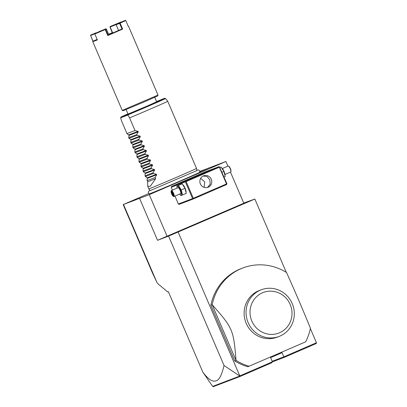 <?xml version="1.0" encoding="UTF-8"?>
<svg xmlns="http://www.w3.org/2000/svg" width="407" height="407" viewBox="0 0 407 407"><rect width="100%" height="100%" fill="white"/><g stroke="black" fill="none" stroke-linecap="round" stroke-linejoin="round"><path stroke-width="0.61" d="M148.82 193.513L123.179 204.604L149.272 194.663L225.926 161.503L199.857 171.433M149.99 190.364L148.911 190.985L148.311 192.104L148.438 192.959L149.344 193.859A27.427 0.321 -23.2 0 0 181.624 180.362A27.427 0.321 -23.2 0 0 199.761 172.253L199.735 170.981L199.318 170.391L198.138 169.943L196.785 170.309M199.873 171.698L209.961 167.496L199.842 171.958M213.451 386.65L212.658 386.421L202.844 372.156C206.98 377.681 210.582 380.677 213.639 381.145C216.85 381.054 220.314 381.033 224.048 365.511L168.579 236.101L157.54 240.308L139.652 198.565M202.844 372.156L168.35 291.677L167.689 291.931L158.333 284.111L156.98 282.58L152.488 272.99L123.179 204.604M123.596 204.685L156.98 282.58M243.727 203.037L254.858 199.038L286.289 272.38M168.579 236.101L254.858 199.038M230.464 172.09L243.818 203.241L157.54 240.308M310.363 328.546L316.519 342.918L316.127 343.579L284.503 357.26L272.344 361.889M224.048 365.511L240.288 376.383L271.912 362.703L272.395 361.798L239.789 375.9L178.2 232.199M316.448 342.74L283.842 356.847L282.056 352.671L270.604 357.626L272.395 361.798M242.837 267.974L241.499 268.483A51.903 49.888 69.1 0 0 210.851 305.27L234.686 360.887A51.903 49.888 69.1 0 0 247.853 366.758L305.637 341.834A51.903 49.888 -110.9 0 0 310.434 328.19C299.252 301.246 298.575 299.669 286.599 272.573A51.903 49.888 69.1 0 0 242.837 267.974A51.903 49.888 69.1 0 0 240.868 268.773A51.903 49.888 69.1 0 0 212.189 304.762L210.851 305.27M284.503 357.26L283.842 356.847L272.176 361.289M239.525 376.154L212.688 386.375M240.288 376.383L213.466 386.609M234.686 360.887L236.024 360.378A51.903 49.888 69.1 0 0 249.191 366.249M236.024 360.378L212.189 304.762C232.855 328.098 233.532 329.675 236.024 360.378M258.414 290.873A24.98 24.008 -110.9 0 1 259.361 290.491L261.284 289.759A24.98 24.008 -110.9 0 1 292.526 304.324A24.98 24.008 -110.9 0 1 279.502 336.268A24.98 24.008 69.1 0 1 279.07 336.441L277.147 337.174A24.98 24.008 -110.9 0 1 246.011 322.873A24.98 24.008 -110.9 0 1 258.414 290.873M279.07 336.441A24.98 24.008 69.1 0 1 247.934 322.141A24.98 24.008 69.1 0 1 260.338 290.14A24.98 24.008 -110.9 0 1 261.284 289.759M262.454 292.806A21.734 20.889 69.1 0 0 251.836 321.077A21.734 20.889 69.1 0 0 279.573 332.753A21.734 20.889 69.1 0 0 290.191 304.487A21.734 20.889 69.1 0 0 262.454 292.806M227.91 166.127L225.926 161.503M167.16 236.406L149.272 194.663M171.194 187.301L185.409 181.883L185.729 181.039L218.925 166.682L204.711 172.095L171.51 186.457L171.194 187.301L172.41 190.135M174.964 196.103L178.347 203.999L179.177 204.345L193.396 198.931L226.592 184.569L226.913 183.725L219.424 166.824L219.348 167.211L186.152 181.573L185.653 181.43M185.729 181.039L171.51 186.457M195.304 176.536L209.809 170.472L191.763 178.332L187.154 180.184L195.304 176.536M218.925 166.682L219.424 166.824M193.396 198.931L192.567 198.58L178.347 203.999M185.409 181.883L192.567 198.58M183.272 185.088A4.823 1.328 66.6 0 1 183.379 185.221A4.823 1.328 66.6 0 1 185.109 188.243A4.823 1.328 66.6 0 1 186.08 191.463A4.823 1.328 66.6 0 1 186.101 191.626M186.152 181.573L193.305 198.27L226.506 183.908L219.348 167.211M226.506 183.908L226.836 184.112M208.247 187.215A6.161 5.922 -110.9 0 1 200.33 183.781A6.161 5.922 -110.9 0 1 203.622 175.788A6.161 5.922 -110.9 0 1 211.304 179.319A6.161 5.922 -110.9 0 1 208.247 187.215M193.305 198.27L193.066 198.723M207.499 187.474L210.165 184.325L209.895 179.986L207.224 176.623L203.129 176.007M200.671 178.322L204.767 181.904L204.1 187.373M177.05 187.79L176.882 186.04L182.178 183.832L184.992 188.309L186.264 193.371L180.973 195.584L179.879 194.327M176.882 186.04L178.429 185.455L181.247 189.927L184.992 188.309M178.429 185.455L182.178 183.832M177.096 188.11A4.823 1.328 66.6 0 1 177.07 187.953A4.823 1.328 66.6 0 1 177.991 186.411A4.823 1.328 66.6 0 1 180.53 190.222A4.823 1.328 66.6 0 1 181.517 194.607A4.823 1.328 66.6 0 1 179.767 194.195A4.823 1.328 66.6 0 1 179.67 194.068M173.993 196.525L180.571 193.676A3.246 0.895 -113.4 0 0 180.123 190.379A3.246 0.895 -113.4 0 0 177.996 187.719L171.413 190.568A3.246 0.895 66.6 0 1 173.54 193.228A3.246 0.895 -113.4 0 1 173.993 196.525A3.246 0.895 -113.4 0 1 173.703 196.5L173.316 196.327A2.92 0.804 -113.4 0 0 173.168 193.381A2.92 0.804 66.6 0 0 171.093 191.193L171.235 190.797A3.246 0.895 66.6 0 1 171.413 190.568M181.247 189.927L182.519 194.994M173.316 196.327A2.92 0.804 -113.4 0 1 171.662 193.956A2.92 0.804 66.6 0 1 171.093 191.193M172.354 194.922L173.321 195.782L173.382 194.531L172.476 192.414L171.51 191.555L171.449 192.806L172.354 194.922L172.66 194.587L173.306 195.167M171.449 192.806L171.902 192.826L172.66 194.587L173.28 194.317M171.51 191.555L171.952 191.778L171.51 191.555M172.476 192.414L172.761 192.496M173.382 194.531L173.514 194.261M173.321 195.782L173.463 195.304L173.321 195.782M172.522 192.557L171.902 192.826L171.942 191.997M224.043 177.03L225.188 176.536L223.916 171.469L222.013 172.293M219.953 167.491L221.098 166.997L223.916 171.469M219.551 167.582L221.098 166.997M222.191 168.249A4.823 1.328 66.6 0 1 222.303 168.386A4.823 1.328 66.6 0 1 224.033 171.403A4.823 1.328 66.6 0 1 225.005 174.623A4.823 1.328 66.6 0 1 225.025 174.786M230.84 171.785L230.978 171.383A2.92 0.804 66.6 0 0 230.408 168.62A2.92 0.804 -113.4 0 0 228.754 166.249L228.373 166.076A3.246 0.895 -113.4 0 1 230.204 168.712A3.246 0.895 66.6 0 1 230.84 171.785A3.246 0.895 66.6 0 1 230.657 172.008L224.979 174.466M228.373 166.076A3.246 0.895 -113.4 0 0 228.083 166.056L222.4 168.513M150.086 190.486L148.809 188.868A25.951 0.305 -23.2 0 0 148.809 188.868A25.951 0.305 -23.2 0 0 179.35 176.094A25.951 0.305 -23.2 0 0 196.515 168.422A25.951 0.305 -23.2 0 0 196.515 168.417L167.735 101.277A25.951 0.305 -23.2 0 1 150.575 108.954A25.951 0.305 -23.2 0 1 129.584 117.893L127.859 114.901L128.174 114.24A24.41 0.285 156.8 0 0 159.722 100.677A24.41 0.285 156.8 0 0 156.573 101.587L164.57 98.357L165.552 98.499A25.036 0.295 156.8 0 1 152.416 104.421A25.036 0.295 156.8 0 1 127.859 114.901M128.174 114.24L121.042 116.957A24.41 0.285 156.8 0 1 127.951 113.853L121.016 116.967L120.625 117.659L121.556 120.955L126.969 133.593L134.997 130.535L129.584 117.893M154.741 97.314L156.664 101.791L146.367 106.395L128.037 114.057L126.119 109.58M145.233 101.485L123.092 110.745L122.237 110.404L158.018 95.07L157.677 95.925L145.233 101.485M128.21 26.231L128.576 26.374L128.337 26.521L125.783 20.559L120.09 23.138L122.649 29.101L107.769 35.536L108.028 34.997L121.988 28.963L119.582 23.357L120.09 23.138M122.649 29.101L121.983 28.963M97.227 39.545L93 41.199L92.796 41.707L97.385 39.911L94.826 33.949L105.215 29.574L107.769 35.536M93 41.199L90.552 35.358L92.938 41.346M112.261 32.702L108.633 34.259M110.083 26.653L121.016 21.973L110.836 26.257L110.083 26.653L110.175 27.04L116.127 24.532M121.016 21.973L121.337 22.044M125.783 20.559L125.275 20.35L116.27 24.293L125.275 20.35M121.988 28.963L108.028 34.997L105.627 29.396L106.375 28.999L105.871 28.795L94.938 33.471L105.871 28.795M116.27 24.293L116.153 24.771L118.559 30.383M116.153 24.771L119.582 23.357M108.781 34.61L106.375 28.999M105.215 29.574L105.627 29.396M94.938 33.471L94.826 33.949M90.552 35.358L96.103 33.003M95.874 32.881L90.68 35.094M108.659 34.32L112.286 32.764L109.956 26.928M116.931 24.196L117.038 23.723M112.698 32.926L110.175 27.04M97.161 39.393L93.183 41.087M90.781 35.48L94.77 33.776M100.02 31.222L99.684 31.151M112.734 33.003L112.286 32.769M134.997 130.535L138.054 131.349L138.273 131.853L136.737 134.59L128.709 137.652L129.014 138.365L130.891 139.626L140.1 136.116L140.318 136.625L138.782 139.362L130.754 142.419L131.059 143.132L132.936 144.399L142.145 140.888L142.364 141.397L140.827 144.134L132.799 147.192L133.104 147.904L134.982 149.166L144.19 145.66L144.404 146.164L142.872 148.901L134.844 151.964L135.149 152.676L137.027 153.938L146.235 150.427L146.449 150.936L144.917 153.673L136.889 156.731L137.195 157.443L139.067 158.71L148.28 155.199L148.494 155.703L146.963 158.445L138.935 161.503L139.24 162.215L141.112 163.477L150.32 159.971L150.539 160.475L149.008 163.212L140.975 166.275L141.28 166.987L143.157 168.249L152.366 164.738L152.584 165.247L151.048 167.984L143.02 171.042L143.325 171.754L145.202 173.016L154.411 169.51L154.629 170.014L153.093 172.756L145.065 175.814L145.37 176.526L147.248 177.788L156.456 174.282L156.675 174.786L155.138 177.523L147.11 180.581L147.619 181.776L147.746 186.391L150.356 186.136L155.652 178.714L155.138 177.523M140.1 136.116L137.042 135.302L136.737 134.59M142.145 140.888L139.087 140.074L138.782 139.362M144.19 145.66L141.132 144.846L140.827 144.134M146.235 150.427L143.178 149.613L142.872 148.901M148.28 155.199L145.223 154.385L144.917 153.673M150.32 159.971L147.268 159.157L146.963 158.445M152.366 164.738L149.313 163.924L149.008 163.212M154.411 169.51L151.353 168.696L151.048 167.984M156.456 174.282L153.398 173.468L153.093 172.756M147.248 177.788L147.11 180.581M145.202 173.016L145.065 175.814M143.157 168.249L143.02 171.042M141.112 163.477L140.975 166.275M139.067 158.71L138.935 161.503M137.027 153.938L136.889 156.731M134.982 149.166L134.844 151.964M132.936 144.399L132.799 147.192M130.891 139.626L130.754 142.419M126.969 133.593L129.065 135.363L128.709 137.652M137.042 135.302L129.014 138.365M139.087 140.074L131.059 143.132M141.132 144.846L133.104 147.904M143.178 149.613L135.149 152.676M145.223 154.385L137.195 157.443M147.268 159.157L139.24 162.215M149.313 163.924L141.28 166.987M151.353 168.696L143.325 171.754M153.398 173.468L145.37 176.526M147.619 181.776L155.652 178.714M120.66 117.827L127.92 115.059M128.846 134.854L138.054 131.349M129.065 135.363L138.273 131.853M131.11 140.13L140.318 136.625M133.15 144.902L142.364 141.397M135.195 149.674L144.404 146.164M137.24 154.441L146.449 150.936M139.286 159.213L148.494 155.703M141.331 163.985L150.539 160.475M143.376 168.752L152.584 165.247M145.421 173.524L154.629 170.014M147.466 178.297L156.675 174.786M186.08 191.463L186.136 191.845M183.379 185.221L183.125 184.9M177.07 187.953L177.014 187.571M179.767 194.195L180.026 194.51M171.622 191.712L172.492 192.486M172.487 192.47L173.351 194.485M173.341 194.465L173.285 195.589M222.303 168.386L222.049 168.066M225.005 174.623L225.056 175.005M196.825 170.614L150.183 190.603M196.81 170.462L196.515 168.422M165.552 98.499L167.735 101.277M128.576 26.374L158.018 95.065M92.796 41.712L122.237 110.404M148.809 188.863L147.746 186.391"/></g></svg>
